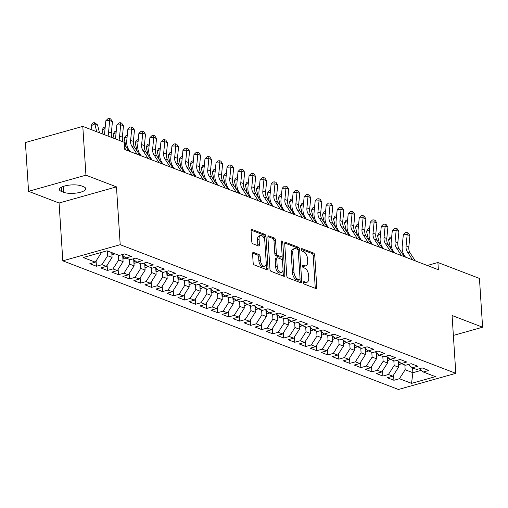 <?xml version="1.0" encoding="UTF-8"?>
<svg xmlns="http://www.w3.org/2000/svg" width="508" height="508" viewBox="0 0 508 508"><rect width="100%" height="100%" fill="white"/><g stroke="black" fill="none" stroke-linecap="round" stroke-linejoin="round"><path stroke-width="0.76" d="M303.492 282.575A1.308 0.699 74.3 0 0 304.33 284.112L315.824 288.512A1.873 0.997 74.3 0 0 316.211 288.544A1.873 0.997 74.3 0 0 316.789 287.153L314.725 255.232A1.873 0.997 74.3 0 0 313.525 253.041L302.038 248.641A1.308 0.699 74.3 0 0 301.765 248.615A1.308 0.699 74.3 0 0 301.358 249.587A1.308 0.699 74.3 0 0 302.197 251.123L303.682 251.689A5.988 3.2 74.3 0 1 307.511 258.693L307.683 261.353A5.988 3.2 74.3 0 1 305.841 265.792A5.988 3.2 74.3 0 1 304.59 265.703L303.105 265.132A1.308 0.699 74.3 0 0 302.832 265.113A1.308 0.699 74.3 0 0 302.425 266.084A1.308 0.699 74.3 0 0 303.263 267.614L304.749 268.186A5.988 3.2 74.3 0 1 308.578 275.19L308.75 277.844A5.988 3.2 74.3 0 1 306.908 282.283A5.988 3.2 74.3 0 1 305.657 282.194L304.171 281.629A1.308 0.699 74.3 0 0 303.898 281.61A1.308 0.699 74.3 0 0 303.492 282.575M253.53 252.444A1.873 0.997 74.3 0 0 253.136 252.419A1.873 0.997 74.3 0 0 252.565 253.803L253.143 262.757A1.873 0.997 74.3 0 0 254.337 264.947L267.1 269.837A1.873 0.997 74.3 0 0 267.494 269.869A1.873 0.997 74.3 0 0 268.065 268.478L266.001 236.557A1.873 0.997 74.3 0 0 264.808 234.366L252.044 229.476A1.873 0.997 74.3 0 0 251.651 229.451A1.873 0.997 74.3 0 0 251.079 230.835L251.778 241.656A1.873 0.997 74.3 0 0 252.971 243.84L258.432 245.936A1.873 0.997 74.3 0 0 258.826 245.961A1.873 0.997 74.3 0 0 259.404 244.577L259.055 239.211A5.004 2.673 74.3 0 1 260.591 235.502A5.004 2.673 74.3 0 1 264.839 241.427L266.198 262.446A5.004 2.673 74.3 0 1 264.662 266.154A5.004 2.673 74.3 0 1 260.413 260.229L260.185 256.724A1.873 0.997 74.3 0 0 258.991 254.54L253.53 252.444L252.819 252.641M85.941 175.177L28.556 191.313L59.074 203.016L116.465 186.874L85.941 175.177L82.791 126.39L124.327 142.316L124.797 149.542L438.372 269.735L437.909 262.503L427.298 265.487M116.465 186.874L120.206 244.697L455.816 373.336L398.431 389.471L62.814 260.833L120.206 244.697M453.365 335.432L482.6 327.215L452.082 315.512L455.816 373.336M482.6 327.215L479.444 278.428L437.909 262.503M286.779 275.654A1.873 0.997 74.3 0 0 287.973 277.838L300.736 282.734A1.873 0.997 74.3 0 0 301.123 282.759A1.873 0.997 74.3 0 0 301.701 281.375L299.637 249.447A1.873 0.997 74.3 0 0 298.444 247.256L285.68 242.367A1.873 0.997 74.3 0 0 285.286 242.341A1.873 0.997 74.3 0 0 284.715 243.726L286.779 275.654M283.915 276.282L271.158 271.393A1.873 0.997 74.3 0 1 269.958 269.208L267.894 237.28A1.873 0.997 74.3 0 1 268.472 235.896A1.873 0.997 74.3 0 1 268.859 235.922L274.32 238.017A1.873 0.997 74.3 0 1 275.52 240.201L276.358 253.149A1.873 0.997 74.3 0 0 277.552 255.34L281.178 256.731A1.873 0.997 74.3 0 0 281.565 256.756A1.873 0.997 74.3 0 0 282.143 255.365L281.273 241.891A1.308 0.699 74.3 0 1 281.673 240.919A1.308 0.699 74.3 0 1 282.785 242.468L284.886 274.923A1.873 0.997 74.3 0 1 284.309 276.314A1.873 0.997 74.3 0 1 283.915 276.282M393.579 374.993L393.916 380.27L399.428 378.72L411.543 383.369L435.432 376.65L423.31 372.008L428.815 370.459L422.205 367.925L416.7 369.475L412.293 367.786L417.798 366.236L411.188 363.703L405.682 365.252L401.276 363.563L406.781 362.014L400.171 359.48L394.665 361.023L390.258 359.334L395.764 357.791L389.153 355.257L383.648 356.8L379.241 355.111L384.746 353.568L378.136 351.034L372.624 352.577L368.217 350.888L373.729 349.339L367.113 346.805L361.607 348.355L357.2 346.666L362.706 345.116L356.095 342.582L350.59 344.132L346.183 342.443L351.688 340.893L345.078 338.36L339.573 339.909L335.166 338.22L340.671 336.671L334.061 334.137L328.555 335.686L324.148 333.997L329.654 332.448L323.044 329.914L317.538 331.464L313.131 329.775L318.637 328.225L312.026 325.691L306.521 327.241L302.108 325.552L307.619 324.002L301.009 321.469L295.497 323.018L291.09 321.329L296.596 319.78L289.985 317.246L284.48 318.795L280.073 317.106L285.579 315.557L278.968 313.023L273.463 314.573L269.056 312.884L274.561 311.334L267.951 308.8L262.446 310.35L258.039 308.661L263.544 307.111L256.934 304.578L251.428 306.127L247.021 304.438L252.527 302.889L245.916 300.355L240.411 301.904L236.004 300.209L241.51 298.666L234.899 296.132L229.387 297.675L224.981 295.986L230.492 294.443L223.876 291.909L218.37 293.453L213.963 291.763L219.469 290.22L212.858 287.687L207.353 289.23L202.946 287.541L208.451 285.991L201.841 283.458L196.336 285.007L191.929 283.318L197.434 281.769L190.824 279.235L185.318 280.784L180.911 279.095L186.417 277.546L179.807 275.012L174.301 276.562L169.894 274.872L175.4 273.323L168.789 270.789L163.284 272.339L158.871 270.65L164.382 269.1L157.772 266.567L152.26 268.116L147.853 266.427L153.359 264.878L146.749 262.344L141.243 263.893L136.836 262.204L142.342 260.655L135.731 258.121L130.226 259.671L125.819 257.981L131.324 256.432L124.714 253.898L119.209 255.448L107.086 250.8L83.204 257.518L95.32 262.16L101.06 253.194L101.016 252.508M393.916 380.27L387.306 377.736L392.811 376.187L388.404 374.498L394.145 365.525L393.833 360.705M382.562 370.77L382.899 376.047L388.404 374.498M382.899 376.047L376.288 373.513L381.794 371.964L377.387 370.275L383.127 361.302L382.816 356.483M371.538 366.547L371.881 371.824L377.387 370.275M371.881 371.824L365.271 369.291L370.776 367.741L366.37 366.052L372.11 357.08L371.793 352.26M360.521 362.325L360.864 367.601L366.37 366.052M360.864 367.601L354.254 365.068L359.759 363.518L355.352 361.829L361.086 352.857L360.775 348.037M349.504 358.102L349.847 363.379L355.352 361.829M349.847 363.379L343.237 360.845L348.742 359.296L344.335 357.607L350.069 348.634L349.758 343.814M338.487 353.879L338.83 359.156L344.335 357.607M338.83 359.156L332.219 356.622L337.725 355.073L333.318 353.384L339.052 344.411L338.741 339.592M327.47 349.656L327.812 354.933L333.318 353.384M327.812 354.933L321.196 352.4L326.707 350.85L322.294 349.161L328.035 340.189L327.724 335.369M316.452 345.434L316.789 350.71L322.294 349.161M316.789 350.71L310.178 348.177L315.684 346.627L311.277 344.938L317.017 335.966L316.706 331.146M305.429 341.211L305.772 346.488L311.277 344.938M305.772 346.488L299.161 343.954L304.667 342.405L300.26 340.716L306 331.743L305.689 326.923M294.411 336.988L294.754 342.265L300.26 340.716M294.754 342.265L288.144 339.725L293.649 338.182L289.243 336.493L294.977 327.52L294.665 322.701M283.394 332.765L283.737 338.036L289.243 336.493M283.737 338.036L277.127 335.502L282.632 333.959L278.225 332.27L283.959 323.298L283.648 318.478M272.377 328.543L272.72 333.813L278.225 332.27M272.72 333.813L266.109 331.28L271.615 329.736L267.208 328.047L272.942 319.075L272.631 314.255M261.36 324.314L261.703 329.59L267.208 328.047M261.703 329.59L255.092 327.057L260.598 325.507L256.191 323.818L261.925 314.852L261.614 310.026M250.342 320.091L250.679 325.368L256.191 323.818M250.679 325.368L244.069 322.834L249.574 321.285L245.167 319.596L250.908 310.623L250.596 305.803M239.325 315.868L239.662 321.145L245.167 319.596M239.662 321.145L233.051 318.611L238.557 317.062L234.15 315.373L239.89 306.4L239.579 301.581M228.302 311.645L228.644 316.922L234.15 315.373M228.644 316.922L222.034 314.389L227.54 312.839L223.133 311.15L228.873 302.177L228.556 297.358M217.284 307.423L217.627 312.699L223.133 311.15M217.627 312.699L211.017 310.166L216.522 308.616L212.115 306.927L217.849 297.955L217.538 293.135M206.267 303.2L206.61 308.477L212.115 306.927M206.61 308.477L200 305.943L205.505 304.394L201.098 302.704L206.832 293.732L206.521 288.912M195.25 298.977L195.593 304.254L201.098 302.704M195.593 304.254L188.982 301.72L194.488 300.171L190.081 298.482L195.815 289.509L195.504 284.69M184.233 294.754L184.575 300.031L190.081 298.482M184.575 300.031L177.959 297.498L183.471 295.948L179.057 294.259L184.798 285.286L184.487 280.467M173.215 290.532L173.552 295.808L179.057 294.259M173.552 295.808L166.941 293.275L172.447 291.725L168.04 290.036L173.78 281.064L173.469 276.244M162.192 286.309L162.535 291.586L168.04 290.036M162.535 291.586L155.924 289.052L161.43 287.503L157.023 285.814L162.763 276.841L162.452 272.021M151.174 282.086L151.517 287.363L157.023 285.814M151.517 287.363L144.907 284.829L150.412 283.28L146.006 281.591L151.74 272.618L151.428 267.799M140.157 277.863L140.5 283.14L146.006 281.591M140.5 283.14L133.89 280.606L139.395 279.057L134.988 277.368L140.722 268.395L140.411 263.576M129.14 273.641L129.483 278.917L134.988 277.368M129.483 278.917L122.873 276.377L128.378 274.834L123.971 273.145L129.705 264.173L129.394 259.353M118.123 269.418L118.466 274.688L123.971 273.145M118.466 274.688L111.855 272.155L117.361 270.612L112.954 268.923L118.688 259.95L118.377 255.13M107.105 265.189L107.442 270.466L112.954 268.923M107.442 270.466L100.832 267.932L106.337 266.389L101.93 264.7L107.671 255.727L107.359 250.901M96.088 260.966L96.425 266.243L101.93 264.7M96.425 266.243L89.814 263.709L95.32 262.16M125.819 257.981L121.837 254.705M100.013 252.787L101.06 253.194M136.836 262.204L132.855 258.928M107.671 255.727L112.078 257.416L111.766 252.597M106.337 266.389L112.078 257.416M147.853 266.427L143.872 263.157M118.688 259.95L123.095 261.639L122.695 255.41M117.361 270.612L123.095 261.639M158.871 270.65L154.889 267.379M129.705 264.173L134.112 265.862L133.712 259.632M128.378 274.834L134.112 265.862M169.894 274.872L165.906 271.602M140.722 268.395L145.129 270.085L144.729 263.855M139.395 279.057L145.129 270.085M180.911 279.095L176.93 275.825M151.74 272.618L156.153 274.307L155.746 268.078M150.412 283.28L156.153 274.307M191.929 283.318L187.947 280.048M162.763 276.841L167.17 278.53L166.764 272.301M161.43 287.503L167.17 278.53M202.946 287.541L198.965 284.27M173.78 281.064L178.187 282.753L177.781 276.53M172.447 291.725L178.187 282.753M213.963 291.763L209.982 288.493M184.798 285.286L189.205 286.976L188.805 280.753M183.471 295.948L189.205 286.976M224.981 295.986L220.999 292.716M195.815 289.509L200.222 291.198L199.822 284.975M194.488 300.171L200.222 291.198M236.004 300.209L232.016 296.939M206.832 293.732L211.239 295.421L210.839 289.198M205.505 304.394L211.239 295.421M247.021 304.438L243.04 301.161M217.849 297.955L222.256 299.644L221.856 293.421M216.522 308.616L222.256 299.644M258.039 308.661L254.057 305.384M228.873 302.177L233.28 303.867L232.874 297.644M227.54 312.839L233.28 303.867M269.056 312.884L265.074 309.607M239.89 306.4L244.297 308.089L243.891 301.866M238.557 317.062L244.297 308.089M280.073 317.106L276.092 313.83M250.908 310.623L255.314 312.312L254.914 306.089M249.574 321.285L255.314 312.312M291.09 321.329L287.109 318.052M261.925 314.852L266.332 316.541L265.932 310.312M260.598 325.507L266.332 316.541M302.108 325.552L298.126 322.275M272.942 319.075L277.349 320.764L276.949 314.535M271.615 329.736L277.349 320.764M313.131 329.775L309.143 326.504M283.959 323.298L288.366 324.987L287.966 318.757M282.632 333.959L288.366 324.987M324.148 333.997L320.167 330.727M294.977 327.52L299.39 329.209L298.983 322.98M293.649 338.182L299.39 329.209M335.166 338.22L331.184 334.95M306 331.743L310.407 333.432L310.001 327.203M304.667 342.405L310.407 333.432M346.183 342.443L342.202 339.173M317.017 335.966L321.424 337.655L321.018 331.426M315.684 346.627L321.424 337.655M357.2 346.666L353.219 343.395M328.035 340.189L332.442 341.878L332.041 335.648M326.707 350.85L332.442 341.878M368.217 350.888L364.236 347.618M339.052 344.411L343.459 346.1L343.059 339.877M337.725 355.073L343.459 346.1M379.241 355.111L375.253 351.841M350.069 348.634L354.476 350.323L354.076 344.1M348.742 359.296L354.476 350.323M390.258 359.334L386.277 356.064M361.086 352.857L365.493 354.546L365.093 348.323M359.759 363.518L365.493 354.546M401.276 363.563L397.294 360.286M372.11 357.08L376.517 358.769L376.111 352.546M370.776 367.741L376.517 358.769M412.293 367.786L408.311 364.509M383.127 361.302L387.534 362.991L387.128 356.768M381.794 371.964L387.534 362.991M423.31 372.008L419.329 368.732M394.145 365.525L398.551 367.214L398.151 360.991M392.811 376.187L398.551 367.214M82.791 126.39L25.4 142.526L28.556 191.313M59.074 203.016L62.814 260.833M412.566 367.887L412.877 372.707L421.284 370.338M399.428 378.72L405.162 369.748L404.851 364.928M405.162 369.748L412.877 372.707L411.543 383.369M81.502 185.947A12.198 3.81 176.3 0 0 67.755 185.331A12.198 3.81 176.3 0 0 59.398 189.522A12.198 3.81 176.3 0 0 61.646 191.529L63.627 192.291A12.198 3.81 176.3 0 0 77.375 192.9A12.198 3.81 176.3 0 0 85.731 188.709A12.198 3.81 176.3 0 0 83.483 186.703L81.502 185.947M303.492 282.397L304.108 282.632A5.988 3.2 74.3 0 0 305.359 282.721L306.908 282.283M305.841 265.792L304.292 266.224A5.988 3.2 74.3 0 1 303.041 266.141L302.425 265.9M315.189 288.271A1.873 0.997 74.3 0 0 315.239 287.591L313.176 255.664A1.873 0.997 74.3 0 0 311.976 253.479L301.358 249.409M298.101 250.146L298.088 249.885A1.873 0.997 74.3 0 0 296.888 247.694L284.759 243.046M300.107 282.492A1.873 0.997 74.3 0 0 300.152 281.807L299.999 279.432M299.383 279.794A1.308 0.699 74.3 0 0 299.656 279.813A1.308 0.699 74.3 0 0 300.063 278.841L298.247 250.819A1.308 0.699 74.3 0 0 297.409 249.288L295.84 248.685A5.988 3.2 74.3 0 0 294.589 248.596A5.988 3.2 74.3 0 0 292.748 253.035L293.986 272.186A5.988 3.2 74.3 0 0 297.815 279.19L299.383 279.794L297.834 280.226A1.308 0.699 74.3 0 0 298.107 280.245A1.308 0.699 74.3 0 0 298.329 280.086M294.589 248.596L293.04 249.034A5.988 3.2 74.3 0 0 291.198 253.473L292.748 253.035M297.834 280.226L296.266 279.629A5.988 3.2 74.3 0 1 292.437 272.625L291.198 253.473M267.938 236.601L272.771 238.449L274.32 238.017M281.565 256.756L280.016 257.194A1.873 0.997 74.3 0 1 279.622 257.162L276.003 255.772A1.873 0.997 74.3 0 1 274.803 253.587L273.971 240.64A1.873 0.997 74.3 0 0 272.771 238.449M282.086 256.089L282.378 260.598M282.988 270.034L283.331 275.361L284.886 274.923M277.222 266.586A5.004 2.673 74.3 0 0 281.47 272.51A5.004 2.673 74.3 0 0 283.013 268.802L282.531 261.398A1.873 0.997 74.3 0 0 281.337 259.213L277.711 257.823A1.873 0.997 74.3 0 0 277.324 257.791A1.873 0.997 74.3 0 0 276.746 259.182L277.222 266.586L275.673 267.024A5.004 2.673 74.3 0 0 279.921 272.948L281.47 272.51M277.324 257.791L275.768 258.229A1.873 0.997 74.3 0 0 275.196 259.62L276.746 259.182M275.673 267.024L275.196 259.62M283.286 276.041A1.873 0.997 74.3 0 0 283.331 275.361M264.662 266.154L263.112 266.592A5.004 2.673 74.3 0 1 258.864 260.661L258.636 257.162A1.873 0.997 74.3 0 0 257.442 254.972L252.609 253.124M260.591 235.502L259.042 235.941A5.004 2.673 74.3 0 0 257.505 239.649L259.055 239.211M257.804 245.694A1.873 0.997 74.3 0 0 257.848 245.015L257.505 239.649M264.655 240.119L264.452 236.995A1.873 0.997 74.3 0 0 263.252 234.804L251.123 230.156M266.471 269.596A1.873 0.997 74.3 0 0 266.516 268.916L266.173 263.671M398.38 364.611L399.548 364.484A5.048 3.969 -69 0 0 401.231 363.525M398.297 363.29L398.602 363.137A5.048 3.969 -69 0 0 399.644 362.217M398.602 361.366A5.048 3.969 111 0 1 398.202 361.842M390.639 248.412L388.556 239.827L389.973 237.363L391.706 236.677M391.547 238.284L388.556 239.827M391.681 236.912L391.478 236.595M412.553 259.836L407.384 251.924A9.531 7.487 111 0 1 406.076 245.929L407.175 234.588L403.314 234.798L402.215 246.145A14.294 11.227 -69 0 0 404.178 255.137L405.479 257.124M415.309 260.89L410.14 252.984A9.531 7.487 111 0 1 408.832 246.99L409.931 235.642L407.175 234.588L407.079 232.556L408.184 232.975L409.931 235.642M403.314 234.798L405.536 232.639L407.079 232.556M387.363 360.388L388.531 360.261A5.048 3.969 -69 0 0 390.214 359.302M387.28 359.067L387.585 358.908A5.048 3.969 -69 0 0 388.626 357.994M387.585 357.143A5.048 3.969 111 0 1 387.185 357.619M379.616 244.189L377.539 235.598L378.955 233.14L380.689 232.454M380.53 234.061L377.539 235.598M380.663 232.689L380.46 232.366M376.345 356.165L377.507 356.038A5.048 3.969 -69 0 0 379.197 355.079M376.263 354.844L376.568 354.686A5.048 3.969 -69 0 0 377.603 353.771M376.568 352.92A5.048 3.969 111 0 1 376.168 353.397M368.598 239.966L366.522 231.375L367.938 228.917L369.665 228.232M369.513 229.838L366.522 231.375M369.646 228.467L369.437 228.143M401.536 255.613L396.367 247.701A9.531 7.487 111 0 1 395.059 241.706L396.157 230.365L392.297 230.575L391.198 241.922A14.294 11.227 -69 0 0 393.16 250.914L394.456 252.901M404.292 256.667L399.123 248.761A9.531 7.487 111 0 1 397.815 242.767L398.913 231.419L396.157 230.365L396.062 228.333L397.161 228.752L398.913 231.419M392.297 230.575L394.519 228.416L396.062 228.333M390.519 251.39L385.35 243.478A9.531 7.487 111 0 1 384.042 237.484L385.14 226.143L381.279 226.352L380.181 237.7A14.294 11.227 -69 0 0 382.143 246.685L383.438 248.679M393.275 252.444L388.106 244.532A9.531 7.487 111 0 1 386.798 238.544L387.896 227.197L385.14 226.143L385.045 224.111L386.144 224.53L387.896 227.197M381.279 226.352L383.496 224.193L385.045 224.111M365.328 351.942L366.49 351.815A5.048 3.969 -69 0 0 368.179 350.857M365.239 350.622L365.544 350.463A5.048 3.969 -69 0 0 366.585 349.548M365.55 348.691A5.048 3.969 111 0 1 365.15 349.167M357.581 235.744L355.505 227.152L356.921 224.695L358.648 224.009M358.496 225.615L355.505 227.152M358.629 224.244L358.419 223.92M354.311 347.72L355.473 347.593A5.048 3.969 -69 0 0 357.156 346.634M354.222 346.399L354.527 346.24A5.048 3.969 -69 0 0 355.568 345.326M354.527 344.468A5.048 3.969 111 0 1 354.133 344.945M346.564 231.521L344.481 222.929L345.904 220.472L347.631 219.786M347.478 221.393L344.481 222.929M347.612 220.021L347.402 219.697M379.501 247.167L374.332 239.255A9.531 7.487 111 0 1 373.024 233.261L374.123 221.92L370.262 222.129L369.157 233.47A14.294 11.227 -69 0 0 371.119 242.462L372.421 244.456M382.257 248.221L377.082 240.309A9.531 7.487 111 0 1 375.774 234.315L376.879 222.974L374.123 221.92L374.028 219.881L375.126 220.307L376.879 222.974M370.262 222.129L372.478 219.97L374.028 219.881M368.484 242.945L363.309 235.033A9.531 7.487 111 0 1 362.001 229.038L363.106 217.697L359.245 217.907L358.14 229.248A14.294 11.227 -69 0 0 360.102 238.239L361.404 240.233M371.24 243.999L366.065 236.087A9.531 7.487 111 0 1 364.757 230.092L365.862 218.751L363.106 217.697L363.004 215.659L364.109 216.084L365.862 218.751M359.245 217.907L361.461 215.748L363.004 215.659M343.294 343.497L344.456 343.37A5.048 3.969 -69 0 0 346.139 342.411M343.205 342.176L343.51 342.017A5.048 3.969 -69 0 0 344.551 341.103M343.51 340.246A5.048 3.969 111 0 1 343.11 340.722M335.547 227.298L333.464 218.707L334.886 216.249L336.614 215.563M336.455 217.17L333.464 218.707M336.588 215.798L336.385 215.475M357.467 238.722L352.292 230.81A9.531 7.487 111 0 1 350.984 224.815L352.088 213.474L348.221 213.684L347.123 225.025A14.294 11.227 -69 0 0 349.085 234.017L350.387 236.01M360.216 239.776L355.048 231.864A9.531 7.487 111 0 1 353.739 225.869L354.844 214.528L352.088 213.474L351.987 211.436L353.092 211.861L354.844 214.528M348.221 213.684L350.444 211.525L351.987 211.436M332.27 339.274L333.439 339.147A5.048 3.969 -69 0 0 335.121 338.188M332.188 337.953L332.492 337.795A5.048 3.969 -69 0 0 333.534 336.88M332.492 336.023A5.048 3.969 111 0 1 332.092 336.499M324.529 223.069L322.447 214.484L323.869 212.026L325.596 211.341M325.438 212.947L322.447 214.484M325.571 211.576L325.368 211.252M346.45 234.499L341.274 226.587A9.531 7.487 111 0 1 339.966 220.593L341.071 209.252L337.204 209.461L336.105 220.802A14.294 11.227 -69 0 0 338.068 229.794L339.369 231.781M349.199 235.553L344.03 227.641A9.531 7.487 111 0 1 342.722 221.647L343.821 210.306L341.071 209.252L340.97 207.213L342.075 207.639L343.821 210.306M337.204 209.461L339.427 207.302L340.97 207.213M321.253 335.051L322.421 334.924A5.048 3.969 -69 0 0 324.104 333.959M321.17 333.731L321.475 333.572A5.048 3.969 -69 0 0 322.517 332.657M321.475 331.8A5.048 3.969 111 0 1 321.075 332.276M313.512 218.846L311.429 210.261L312.845 207.804L314.579 207.118M314.42 208.725L311.429 210.261M314.554 207.353L314.35 207.029M310.236 330.829L311.398 330.702A5.048 3.969 -69 0 0 313.087 329.736M310.153 329.508L310.458 329.349A5.048 3.969 -69 0 0 311.499 328.435M310.458 327.577A5.048 3.969 111 0 1 310.058 328.054M302.489 214.624L300.412 206.038L301.828 203.581L303.562 202.895M303.403 204.502L300.412 206.038M303.536 203.13L303.333 202.806M299.218 326.606L300.38 326.479A5.048 3.969 -69 0 0 302.07 325.514M299.136 325.285L299.441 325.126A5.048 3.969 -69 0 0 300.476 324.212M299.441 323.355A5.048 3.969 111 0 1 299.041 323.831M291.471 210.401L289.395 201.816L290.811 199.352L292.538 198.672M292.386 200.279L289.395 201.816M292.519 198.907L292.31 198.584M288.201 322.383L289.363 322.256A5.048 3.969 -69 0 0 291.052 321.291M288.112 321.062L288.417 320.904A5.048 3.969 -69 0 0 289.458 319.989M288.423 319.132A5.048 3.969 111 0 1 288.023 319.608M280.454 206.178L278.371 197.593L279.794 195.129L281.521 194.45M281.369 196.05L278.371 197.593M281.502 194.685L281.292 194.361M277.184 318.154L278.346 318.033A5.048 3.969 -69 0 0 280.029 317.068M277.095 316.84L277.4 316.681A5.048 3.969 -69 0 0 278.441 315.76M277.4 314.909A5.048 3.969 111 0 1 277 315.385M269.437 201.955L267.354 193.37L268.776 190.906L270.504 190.227M270.351 191.827L267.354 193.37M270.485 190.462L270.275 190.138M266.167 313.931L267.329 313.811A5.048 3.969 -69 0 0 269.011 312.845M266.078 312.617L266.382 312.458A5.048 3.969 -69 0 0 267.424 311.537M266.382 310.686A5.048 3.969 111 0 1 265.982 311.163M258.42 197.733L256.337 189.147L257.759 186.684L259.486 186.004M259.328 187.604L256.337 189.147M259.461 186.239L259.258 185.915M255.143 309.709L256.311 309.588A5.048 3.969 -69 0 0 257.994 308.623M255.06 308.388L255.365 308.235A5.048 3.969 -69 0 0 256.407 307.315M255.365 306.464A5.048 3.969 111 0 1 254.965 306.94M247.402 193.51L245.32 184.925L246.736 182.461L248.469 181.775M248.31 183.382L245.32 184.925M248.444 182.01L248.241 181.693M244.126 305.486L245.294 305.359A5.048 3.969 -69 0 0 246.977 304.4M244.043 304.165L244.348 304.013A5.048 3.969 -69 0 0 245.389 303.092M244.348 302.241A5.048 3.969 111 0 1 243.948 302.717M236.379 189.287L234.302 180.702L235.718 178.238L237.452 177.552M237.293 179.159L234.302 180.702M237.426 177.787L237.223 177.47M233.109 301.263L234.271 301.136A5.048 3.969 -69 0 0 235.96 300.177M233.026 299.942L233.331 299.79A5.048 3.969 -69 0 0 234.366 298.869M233.331 298.018A5.048 3.969 111 0 1 232.931 298.494M225.361 185.064L223.285 176.479L224.701 174.015L226.428 173.33M226.276 174.936L223.285 176.479M226.409 173.565L226.2 173.247M222.091 297.04L223.253 296.913A5.048 3.969 -69 0 0 224.942 295.954M222.002 295.719L222.307 295.561A5.048 3.969 -69 0 0 223.349 294.646M222.314 293.795A5.048 3.969 111 0 1 221.913 294.272M214.344 180.842L212.268 172.25L213.684 169.793L215.411 169.107M215.259 170.713L212.268 172.25M215.392 169.342L215.182 169.018M211.074 292.818L212.236 292.691A5.048 3.969 -69 0 0 213.919 291.732M210.985 291.497L211.29 291.338A5.048 3.969 -69 0 0 212.331 290.424M211.29 289.573A5.048 3.969 111 0 1 210.896 290.043M203.327 176.619L201.244 168.027L202.667 165.57L204.394 164.884M204.241 166.491L201.244 168.027M204.375 165.119L204.165 164.795M200.057 288.595L201.219 288.468A5.048 3.969 -69 0 0 202.902 287.509M199.968 287.274L200.273 287.115A5.048 3.969 -69 0 0 201.314 286.201M200.273 285.344A5.048 3.969 111 0 1 199.873 285.82M192.31 172.396L190.227 163.805L191.649 161.347L193.377 160.661M193.218 162.268L190.227 163.805M193.351 160.896L193.148 160.572M189.033 284.372L190.202 284.245A5.048 3.969 -69 0 0 191.884 283.286M188.951 283.051L189.255 282.892A5.048 3.969 -69 0 0 190.297 281.978M189.255 281.121A5.048 3.969 111 0 1 188.855 281.597M181.292 168.173L179.21 159.582L180.632 157.124L182.359 156.439M182.201 158.045L179.21 159.582M182.334 156.674L182.131 156.35M178.016 280.149L179.184 280.022A5.048 3.969 -69 0 0 180.867 279.063M177.933 278.829L178.238 278.67A5.048 3.969 -69 0 0 179.28 277.755M178.238 276.898A5.048 3.969 111 0 1 177.838 277.374M170.275 163.951L168.192 155.359L169.609 152.902L171.342 152.216M171.183 153.822L168.192 155.359M171.317 152.451L171.113 152.127M166.999 275.927L168.161 275.8A5.048 3.969 -69 0 0 169.85 274.841M166.916 274.606L167.221 274.447A5.048 3.969 -69 0 0 168.262 273.533M167.221 272.675A5.048 3.969 111 0 1 166.821 273.152M159.252 159.722L157.175 151.136L158.591 148.679L160.325 147.993M160.166 149.6L157.175 151.136M160.299 148.228L160.096 147.904M155.981 271.704L157.143 271.577A5.048 3.969 -69 0 0 158.833 270.612M155.899 270.383L156.204 270.224A5.048 3.969 -69 0 0 157.239 269.31M156.204 268.453A5.048 3.969 111 0 1 155.804 268.929M148.234 155.499L146.158 146.914L147.574 144.456L149.301 143.77M149.149 145.377L146.158 146.914M149.282 144.005L149.073 143.681M144.964 267.481L146.126 267.354A5.048 3.969 -69 0 0 147.815 266.389M144.875 266.16L145.18 266.001A5.048 3.969 -69 0 0 146.221 265.087M145.186 264.23A5.048 3.969 111 0 1 144.786 264.706M137.217 151.276L135.134 142.691L136.557 140.233L138.284 139.548M138.132 141.154L135.134 142.691M138.265 139.783L138.055 139.459M133.947 263.258L135.109 263.131A5.048 3.969 -69 0 0 136.792 262.166M133.858 261.938L134.163 261.779A5.048 3.969 -69 0 0 135.204 260.864M134.163 260.007A5.048 3.969 111 0 1 133.763 260.483M126.2 147.053L124.117 138.468L125.539 136.004L127.267 135.325M127.114 136.931L124.117 138.468M127.248 135.56L127.038 135.236M122.93 259.036L124.092 258.909A5.048 3.969 -69 0 0 125.774 257.943M122.841 257.715L123.146 257.556A5.048 3.969 -69 0 0 124.187 256.642M123.146 255.784A5.048 3.969 111 0 1 122.746 256.261M114.109 138.398L113.1 134.245L114.522 131.782L116.249 131.102M116.091 132.702L113.1 134.245M116.224 131.337L116.021 131.013M111.906 254.806L113.074 254.686A5.048 3.969 -69 0 0 114.744 253.733M111.823 253.492L112.128 253.333A5.048 3.969 -69 0 0 112.649 252.933M103.086 134.175L102.083 130.023L103.499 127.559L105.232 126.879M105.073 128.48L102.083 130.023M105.207 127.114L105.004 126.79M92.069 129.946L91.065 125.8L92.481 123.336L93.986 122.568L95.085 122.987L97.568 124.924L99.473 132.785M97.568 124.924L94.818 123.869L96.723 131.731M93.986 122.568L94.818 123.869L91.065 125.8M335.426 230.276L330.257 222.364A9.531 7.487 111 0 1 328.949 216.37L330.048 205.022L326.187 205.238L325.088 216.579A14.294 11.227 -69 0 0 327.05 225.571L328.352 227.559M338.182 231.331L333.013 223.418A9.531 7.487 111 0 1 331.705 217.424L332.804 206.083L330.048 205.022L329.952 202.99L331.051 203.416L332.804 206.083M326.187 205.238L328.409 203.079L329.952 202.99M324.409 226.054L319.24 218.142A9.531 7.487 111 0 1 317.932 212.147L319.03 200.8L315.17 201.016L314.071 212.357A14.294 11.227 -69 0 0 316.033 221.348L317.329 223.336M327.165 227.108L321.996 219.196A9.531 7.487 111 0 1 320.688 213.201L321.786 201.86L319.03 200.8L318.935 198.768L320.034 199.193L321.786 201.86M315.17 201.016L317.392 198.85L318.935 198.768M313.392 221.831L308.223 213.919A9.531 7.487 111 0 1 306.915 207.924L308.013 196.577L304.152 196.793L303.047 208.134A14.294 11.227 -69 0 0 305.01 217.126L306.311 219.113M316.147 222.885L310.979 214.973A9.531 7.487 111 0 1 309.67 208.979L310.769 197.637L308.013 196.577L307.918 194.545L309.016 194.97L310.769 197.637M304.152 196.793L306.368 194.627L307.918 194.545M302.374 217.608L297.205 209.696A9.531 7.487 111 0 1 295.897 203.702L296.996 192.354L293.135 192.57L292.03 203.911A14.294 11.227 -69 0 0 293.992 212.903L295.294 214.89M305.13 218.662L299.955 210.75A9.531 7.487 111 0 1 298.647 204.756L299.752 193.415L296.996 192.354L296.894 190.322L297.999 190.748L299.752 193.415M293.135 192.57L295.351 190.405L296.894 190.322M291.357 213.379L286.182 205.473A9.531 7.487 111 0 1 284.874 199.479L285.979 188.131L282.118 188.347L281.013 199.688A14.294 11.227 -69 0 0 282.975 208.68L284.277 210.668M294.113 214.44L288.938 206.527A9.531 7.487 111 0 1 287.63 200.533L288.734 189.186L285.979 188.131L285.877 186.099L286.982 186.519L288.734 189.186M282.118 188.347L284.334 186.182L285.877 186.099M280.34 209.156L275.165 201.251A9.531 7.487 111 0 1 273.856 195.256L274.961 183.909L271.094 184.118L269.996 195.466A14.294 11.227 -69 0 0 271.958 204.457L273.26 206.445M283.089 210.217L277.92 202.305A9.531 7.487 111 0 1 276.612 196.31L277.711 184.963L274.961 183.909L274.86 181.877L275.965 182.296L277.711 184.963M271.094 184.118L273.317 181.959L274.86 181.877M269.316 204.934L264.147 197.021A9.531 7.487 111 0 1 262.839 191.033L263.938 179.686L260.077 179.895L258.978 191.243A14.294 11.227 -69 0 0 260.941 200.235L262.242 202.222M272.072 205.994L266.903 198.082A9.531 7.487 111 0 1 265.595 192.088L266.694 180.74L263.938 179.686L263.843 177.654L264.947 178.073L266.694 180.74M260.077 179.895L262.299 177.736L263.843 177.654M258.299 200.711L253.13 192.799A9.531 7.487 111 0 1 251.822 186.804L252.921 175.463L249.06 175.673L247.961 187.02A14.294 11.227 -69 0 0 249.923 196.012L251.219 197.999M261.055 201.771L255.886 193.859A9.531 7.487 111 0 1 254.578 187.865L255.676 176.517L252.921 175.463L252.825 173.431L253.924 173.85L255.676 176.517M249.06 175.673L251.282 173.514L252.825 173.431M247.282 196.488L242.113 188.576A9.531 7.487 111 0 1 240.805 182.582L241.903 171.24L238.042 171.45L236.944 182.797A14.294 11.227 -69 0 0 238.906 191.789L240.201 193.777M250.038 197.542L244.869 189.636A9.531 7.487 111 0 1 243.561 183.642L244.659 172.295L241.903 171.24L241.808 169.208L242.907 169.628L244.659 172.295M238.042 171.45L240.259 169.291L241.808 169.208M236.264 192.265L231.096 184.353A9.531 7.487 111 0 1 229.787 178.359L230.886 167.018L227.025 167.227L225.92 178.575A14.294 11.227 -69 0 0 227.882 187.566L229.184 189.554M239.02 193.319L233.845 185.414A9.531 7.487 111 0 1 232.537 179.419L233.642 168.072L230.886 167.018L230.791 164.986L231.889 165.405L233.642 168.072M227.025 167.227L229.241 165.068L230.791 164.986M225.247 188.043L220.072 180.13A9.531 7.487 111 0 1 218.764 174.136L219.869 162.795L216.008 163.005L214.903 174.352A14.294 11.227 -69 0 0 216.865 183.337L218.167 185.331M228.003 189.097L222.828 181.185A9.531 7.487 111 0 1 221.52 175.196L222.625 163.849L219.869 162.795L219.767 160.763L220.872 161.182L222.625 163.849M216.008 163.005L218.224 160.846L219.767 160.763M214.23 183.82L209.055 175.908A9.531 7.487 111 0 1 207.747 169.913L208.851 158.572L204.984 158.782L203.886 170.123A14.294 11.227 -69 0 0 205.848 179.114L207.15 181.108M216.98 184.874L211.811 176.962A9.531 7.487 111 0 1 210.502 170.967L211.607 159.626L208.851 158.572L208.75 156.534L209.855 156.959L211.607 159.626M204.984 158.782L207.207 156.623L208.75 156.534M203.213 179.597L198.037 171.685A9.531 7.487 111 0 1 196.729 165.691L197.834 154.349L193.967 154.559L192.869 165.9A14.294 11.227 -69 0 0 194.831 174.892L196.132 176.886M205.962 180.651L200.793 172.739A9.531 7.487 111 0 1 199.485 166.745L200.584 155.404L197.834 154.349L197.733 152.311L198.838 152.737L200.584 155.404M193.967 154.559L196.19 152.4L197.733 152.311M192.189 175.374L187.02 167.462A9.531 7.487 111 0 1 185.712 161.468L186.811 150.127L182.95 150.336L181.851 161.677A14.294 11.227 -69 0 0 183.813 170.669L185.115 172.663M194.945 176.428L189.776 168.516A9.531 7.487 111 0 1 188.468 162.522L189.567 151.181L186.811 150.127L186.715 148.088L187.814 148.514L189.567 151.181M182.95 150.336L185.172 148.177L186.715 148.088M181.172 171.152L176.003 163.239A9.531 7.487 111 0 1 174.695 157.245L175.793 145.904L171.933 146.113L170.834 157.455A14.294 11.227 -69 0 0 172.796 166.446L174.092 168.434M183.928 172.206L178.759 164.294A9.531 7.487 111 0 1 177.451 158.299L178.549 146.958L175.793 145.904L175.698 143.866L176.797 144.291L178.549 146.958M171.933 146.113L174.155 143.954L175.698 143.866M170.155 166.929L164.986 159.017A9.531 7.487 111 0 1 163.678 153.022L164.776 141.675L160.915 141.891L159.81 153.232A14.294 11.227 -69 0 0 161.773 162.223L163.074 164.211M172.911 167.983L167.742 160.071A9.531 7.487 111 0 1 166.434 154.076L167.532 142.735L164.776 141.675L164.681 139.643L165.779 140.068L167.532 142.735M160.915 141.891L163.131 139.732L164.681 139.643M159.137 162.706L153.968 154.794A9.531 7.487 111 0 1 152.66 148.8L153.759 137.452L149.898 137.668L148.793 149.009A14.294 11.227 -69 0 0 150.755 158.001L152.057 159.988M161.893 163.76L156.718 155.848A9.531 7.487 111 0 1 155.41 149.854L156.515 138.513L153.759 137.452L153.657 135.42L154.762 135.846L156.515 138.513M149.898 137.668L152.114 135.503L153.657 135.42M148.12 158.483L142.945 150.571A9.531 7.487 111 0 1 141.637 144.577L142.742 133.229L138.881 133.445L137.776 144.786A14.294 11.227 -69 0 0 139.738 153.778L141.04 155.766M150.876 159.537L145.701 151.625A9.531 7.487 111 0 1 144.393 145.631L145.498 134.29L142.742 133.229L142.64 131.197L143.745 131.623L145.498 134.29M138.881 133.445L141.097 131.28L142.64 131.197M137.103 154.261L131.928 146.348A9.531 7.487 111 0 1 130.619 140.354L131.724 129.007L127.857 129.222L126.759 140.564A14.294 11.227 -69 0 0 128.721 149.555L130.023 151.543M139.852 155.315L134.684 147.403A9.531 7.487 111 0 1 133.375 141.408L134.474 130.067L131.724 129.007L131.623 126.975L132.728 127.4L134.474 130.067M127.857 129.222L130.08 127.057L131.623 126.975M120.193 140.729A9.531 7.487 111 0 1 119.602 136.131L120.701 124.784L116.84 125L115.741 136.341A14.294 11.227 -69 0 0 115.697 139.008M122.949 141.783A9.531 7.487 111 0 1 122.358 137.185L123.457 125.838L120.701 124.784L120.606 122.752L121.71 123.171L123.457 125.838M116.84 125L119.062 122.834L120.606 122.752M128.835 151.092L124.46 144.399M126.079 150.031L124.689 147.904M109.176 136.506A9.531 7.487 111 0 1 108.585 131.909L109.684 120.561L105.823 120.771L104.724 132.118A14.294 11.227 -69 0 0 104.68 134.785M111.931 137.56A9.531 7.487 111 0 1 111.341 132.963L112.439 121.615L109.684 120.561L109.588 118.529L110.687 118.948L112.439 121.615M105.823 120.771L108.045 118.612L109.588 118.529M304.108 282.632L305.657 282.194M302.603 265.271L303.105 265.132M303.041 266.141L304.59 265.703M301.536 248.78L302.038 248.641M311.976 253.479L313.525 253.041M313.176 255.664L314.725 255.232M315.239 287.591L316.789 287.153M303.67 281.769L304.171 281.629M284.969 242.57L285.68 242.367M296.888 247.694L298.444 247.256M298.088 249.885L299.637 249.447M300.152 281.807L301.701 281.375M292.437 272.625L293.986 272.186M296.266 279.629L297.815 279.19M268.148 236.125L268.859 235.922M273.971 240.64L275.52 240.201M274.803 253.587L276.358 253.149M276.003 255.772L277.552 255.34M279.622 257.162L281.178 256.731M281.337 242.875L282.785 242.468M257.442 254.972L258.991 254.54M258.636 257.162L260.185 256.724M258.864 260.661L260.413 260.229M257.848 245.015L259.404 244.577M251.333 229.673L252.044 229.476M263.252 234.804L264.808 234.366M264.452 236.995L266.001 236.557M266.516 268.916L268.065 268.478M61.366 187.249L61.646 191.529M63.252 186.436L63.627 192.291M398.348 364.077L399.44 364.496M398.494 361.499L398.602 363.137M407.384 251.924L410.14 252.984M406.076 245.929L408.832 246.99M387.331 359.855L388.423 360.274M387.477 357.276L387.585 358.908M376.314 355.632L377.406 356.051M376.46 353.054L376.568 354.686M396.367 247.701L399.123 248.761M395.059 241.706L397.815 242.767M385.35 243.478L388.106 244.532M384.042 237.484L386.798 238.544M365.296 351.409L366.389 351.828M365.442 348.831L365.544 350.463M354.273 347.186L355.371 347.605M354.425 344.608L354.527 346.24M374.332 239.255L377.082 240.309M373.024 233.261L375.774 234.315M363.309 235.033L366.065 236.087M362.001 229.038L364.757 230.092M343.256 342.964L344.348 343.383M343.408 340.385L343.51 342.017M352.292 230.81L355.048 231.864M350.984 224.815L353.739 225.869M332.238 338.741L333.331 339.16M332.384 336.163L332.492 337.795M341.274 226.587L344.03 227.641M339.966 220.593L342.722 221.647M321.221 334.518L322.313 334.937M321.367 331.94L321.475 333.572M310.204 330.295L311.296 330.714M310.35 327.717L310.458 329.349M299.187 326.072L300.279 326.492M299.333 323.494L299.441 325.126M288.163 321.85L289.262 322.269M288.315 319.272L288.417 320.904M277.146 317.627L278.238 318.046M277.298 315.049L277.4 316.681M266.129 313.404L267.221 313.823M266.275 310.82L266.382 312.458M255.111 309.175L256.203 309.594M255.257 306.597L255.365 308.235M244.094 304.952L245.186 305.371M244.24 302.374L244.348 304.013M233.077 300.73L234.169 301.149M233.223 298.152L233.331 299.79M222.059 296.507L223.152 296.926M222.206 293.929L222.307 295.561M211.036 292.284L212.134 292.703M211.188 289.706L211.29 291.338M200.019 288.061L201.111 288.481M200.171 285.483L200.273 287.115M189.001 283.839L190.094 284.258M189.147 281.261L189.255 282.892M177.984 279.616L179.076 280.035M178.13 277.038L178.238 278.67M166.967 275.393L168.059 275.812M167.113 272.815L167.221 274.447M155.95 271.17L157.042 271.589M156.096 268.592L156.204 270.224M144.926 266.948L146.025 267.367M145.078 264.37L145.18 266.001M133.909 262.725L135.001 263.144M134.061 260.147L134.163 261.779M122.892 258.502L123.984 258.921M123.038 255.924L123.146 257.556M111.874 254.279L112.967 254.699M112.09 252.717L112.128 253.333M330.257 222.364L333.013 223.418M328.949 216.37L331.705 217.424M319.24 218.142L321.996 219.196M317.932 212.147L320.688 213.201M308.223 213.919L310.979 214.973M306.915 207.924L309.67 208.979M297.205 209.696L299.955 210.75M295.897 203.702L298.647 204.756M286.182 205.473L288.938 206.527M284.874 199.479L287.63 200.533M275.165 201.251L277.92 202.305M273.856 195.256L276.612 196.31M264.147 197.021L266.903 198.082M262.839 191.033L265.595 192.088M253.13 192.799L255.886 193.859M251.822 186.804L254.578 187.865M242.113 188.576L244.869 189.636M240.805 182.582L243.561 183.642M231.096 184.353L233.845 185.414M229.787 178.359L232.537 179.419M220.072 180.13L222.828 181.185M218.764 174.136L221.52 175.196M209.055 175.908L211.811 176.962M207.747 169.913L210.502 170.967M198.037 171.685L200.793 172.739M196.729 165.691L199.485 166.745M187.02 167.462L189.776 168.516M185.712 161.468L188.468 162.522M176.003 163.239L178.759 164.294M174.695 157.245L177.451 158.299M164.986 159.017L167.742 160.071M163.678 153.022L166.434 154.076M153.968 154.794L156.718 155.848M152.66 148.8L155.41 149.854M142.945 150.571L145.701 151.625M141.637 144.577L144.393 145.631M131.928 146.348L134.684 147.403M130.619 140.354L133.375 141.408M119.602 136.131L122.358 137.185M108.585 131.909L111.341 132.963M298.107 280.245L299.656 279.813"/></g></svg>
